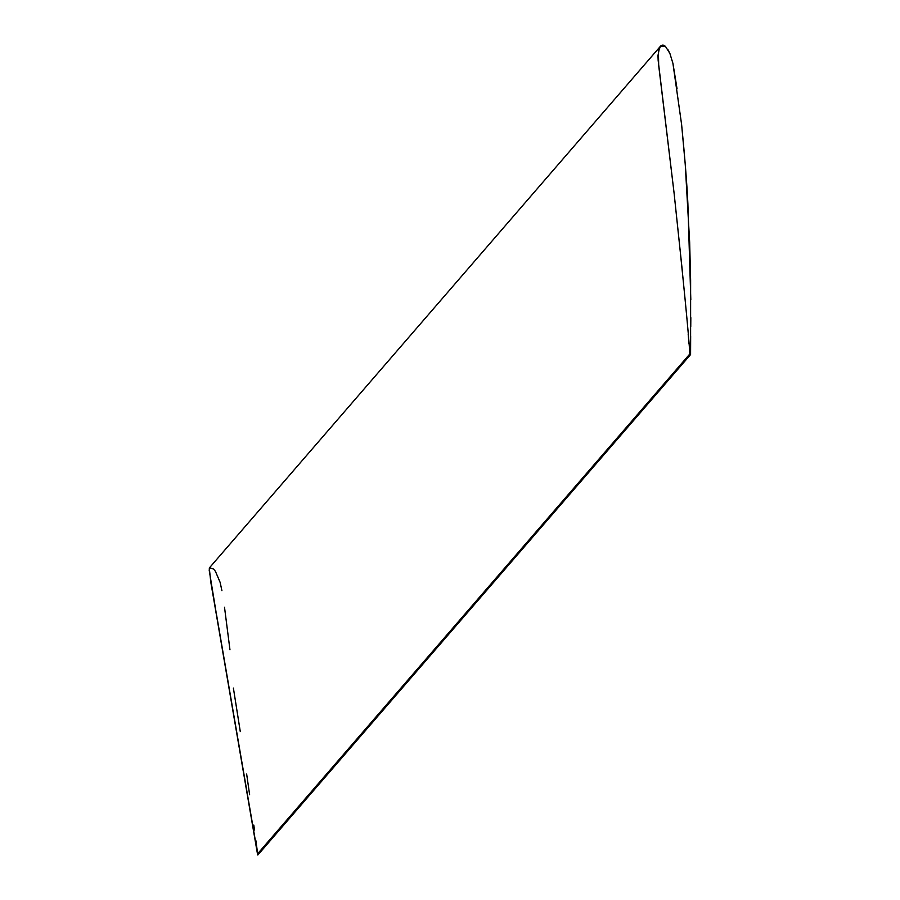 <?xml version="1.0" encoding="UTF-8"?>
<svg xmlns="http://www.w3.org/2000/svg" width="900" height="900" viewBox="0 0 900 900"><rect width="100%" height="100%" fill="white"/><g stroke="black" fill="none" stroke-linecap="round" stroke-linejoin="round"><path stroke-width="1.35" d="M215.977 611.572L209.171 570.038L209.801 567.855L213.514 568.957L215.46 571.41L220.118 582.334L221.917 590.67M677.059 88.841L672.93 63.383L669.893 53.449L665.347 46.226L660.521 46.181L658.418 51.401L658.688 65.453L674.055 192.803C683.347 279.585 688.613 333.293 689.85 353.947L257.479 853.954L210.803 582.199L209.295 568.114M690.817 299.61L687.881 203.715C686.959 183.96 684.866 157.579 681.615 124.56L672.93 63.383L669.893 53.449L667.732 49.309M690.604 346.039L690.626 280.282L689.659 242.325L685.249 164.419L681.615 124.56M216.562 614.846L257.839 855L690.581 354.566L257.839 855L257.479 853.954L689.85 353.947L690.581 354.566L690.66 336.049M224.505 607.219L229.95 649.732M689.85 353.947L690.581 354.566M690.75 326.835L690.829 317.61M665.438 46.316L662.962 45L660.926 45.754L659.408 48.026L657.979 55.598L658.159 60.401L674.055 192.803L682.616 273.724M688.163 333.956L689.018 343.946M233.393 688.084L240.289 731.644M246.645 774.011L249.615 794.711M253.811 825.075L254.475 830.048M255.904 840.701L257.153 849.971M209.43 567.832L660.521 46.181"/></g></svg>
